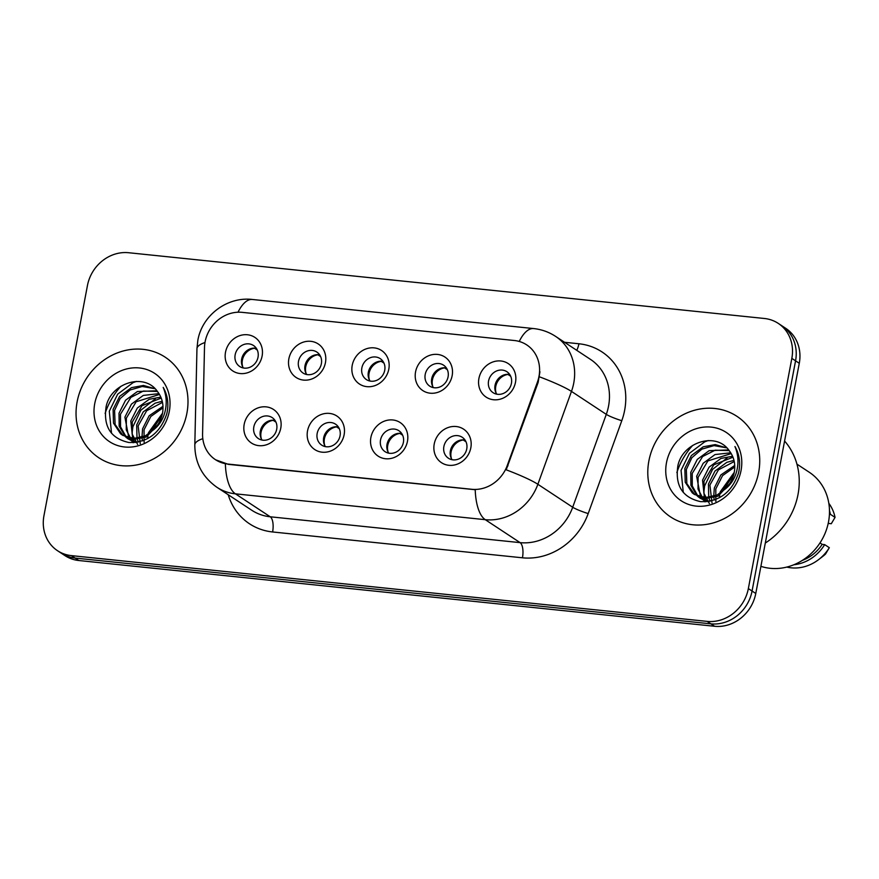 <?xml version="1.0" encoding="UTF-8"?>
<svg xmlns="http://www.w3.org/2000/svg" width="879" height="879" viewBox="0 0 879 879"><rect width="100%" height="100%" fill="white"/><g stroke="black" fill="none" stroke-linecap="round" stroke-linejoin="round"><path stroke-width="1.32" d="M344.128 434.698A20.085 18.009 123.4 0 1 322.164 452.191A20.085 18.009 123.4 0 1 307.529 430.908A20.085 18.009 123.4 0 1 329.493 413.416A20.085 18.009 123.4 0 1 344.128 434.698M317.176 433.457A12.548 11.251 -56.6 0 0 321.703 445.126A12.548 11.251 -56.6 0 0 340.052 435.819A12.548 11.251 -56.6 0 0 335.525 424.161A12.548 11.251 -56.6 0 0 317.176 433.457M407.471 441.247A20.085 18.009 123.4 0 1 385.518 458.739A20.085 18.009 123.4 0 1 370.883 437.467A20.085 18.009 123.4 0 1 392.836 419.975A20.085 18.009 123.4 0 1 407.471 441.247M380.53 440.005A12.548 11.251 -56.6 0 0 385.057 451.674A12.548 11.251 -56.6 0 0 403.395 442.379A12.548 11.251 -56.6 0 0 398.868 430.71A12.548 11.251 -56.6 0 0 380.53 440.005M470.825 447.807A20.085 18.009 123.4 0 1 448.861 465.299A20.085 18.009 123.4 0 1 434.226 444.016A20.085 18.009 123.4 0 1 456.19 426.524A20.085 18.009 123.4 0 1 470.825 447.807M443.873 446.565A12.548 11.251 -56.6 0 0 448.411 458.223A12.548 11.251 -56.6 0 0 466.749 448.927A12.548 11.251 -56.6 0 0 462.222 437.27A12.548 11.251 -56.6 0 0 443.873 446.565M280.775 428.139A20.085 18.009 123.4 0 1 258.811 445.642A20.085 18.009 123.4 0 1 244.186 424.359A20.085 18.009 123.4 0 1 266.139 406.867A20.085 18.009 123.4 0 1 280.775 428.139M253.833 426.908A12.548 11.251 -56.6 0 0 258.36 438.566A12.548 11.251 -56.6 0 0 276.698 429.271A12.548 11.251 -56.6 0 0 272.171 417.602A12.548 11.251 -56.6 0 0 253.833 426.908M325.45 362.598A20.085 18.009 123.4 0 1 303.497 380.091A20.085 18.009 123.4 0 1 288.861 358.819A20.085 18.009 123.4 0 1 310.814 341.327A20.085 18.009 123.4 0 1 325.45 362.598M298.508 361.357A12.548 11.251 -56.6 0 0 303.035 373.026A12.548 11.251 -56.6 0 0 321.373 363.73A12.548 11.251 -56.6 0 0 316.847 352.061A12.548 11.251 -56.6 0 0 298.508 361.357M388.804 369.158A20.085 18.009 123.4 0 1 366.84 386.65A20.085 18.009 123.4 0 1 352.215 365.367A20.085 18.009 123.4 0 1 374.168 347.875A20.085 18.009 123.4 0 1 388.804 369.158M361.862 367.916A12.548 11.251 -56.6 0 0 366.389 379.574A12.548 11.251 -56.6 0 0 384.727 370.279A12.548 11.251 -56.6 0 0 380.2 358.621A12.548 11.251 -56.6 0 0 361.862 367.916M452.147 375.707A20.085 18.009 123.4 0 1 430.194 393.199A20.085 18.009 123.4 0 1 415.558 371.927A20.085 18.009 123.4 0 1 437.522 354.424A20.085 18.009 123.4 0 1 452.147 375.707M425.205 374.465A12.548 11.251 -56.6 0 0 429.732 386.134A12.548 11.251 -56.6 0 0 448.081 376.838A12.548 11.251 -56.6 0 0 443.554 365.17A12.548 11.251 -56.6 0 0 425.205 374.465M515.501 382.255A20.085 18.009 123.4 0 1 493.548 399.747A20.085 18.009 123.4 0 1 478.912 378.475A20.085 18.009 123.4 0 1 500.865 360.983A20.085 18.009 123.4 0 1 515.501 382.255M488.559 381.025A12.548 11.251 -56.6 0 0 493.086 392.682A12.548 11.251 -56.6 0 0 511.424 383.387A12.548 11.251 -56.6 0 0 506.897 371.718A12.548 11.251 -56.6 0 0 488.559 381.025M262.107 356.05A20.085 18.009 123.4 0 1 240.143 373.542A20.085 18.009 123.4 0 1 225.507 352.259A20.085 18.009 123.4 0 1 247.471 334.767A20.085 18.009 123.4 0 1 262.107 356.05M235.154 354.808A12.548 11.251 -56.6 0 0 239.681 366.477A12.548 11.251 -56.6 0 0 258.03 357.171A12.548 11.251 -56.6 0 0 253.504 345.513A12.548 11.251 -56.6 0 0 235.154 354.808M325.384 446.62A12.548 11.251 123.4 0 1 323.681 437.742A12.548 11.251 123.4 0 1 338.349 426.952M388.738 453.168A12.548 11.251 123.4 0 1 387.035 444.291A12.548 11.251 123.4 0 1 401.692 433.501M452.081 459.717A12.548 11.251 123.4 0 1 450.378 450.85A12.548 11.251 123.4 0 1 465.046 440.049M262.03 440.06A12.548 11.251 123.4 0 1 260.327 431.193A12.548 11.251 123.4 0 1 274.995 420.393M306.716 374.52A12.548 11.251 123.4 0 1 305.013 365.642A12.548 11.251 123.4 0 1 319.67 354.852M370.059 381.068A12.548 11.251 123.4 0 1 368.356 372.202A12.548 11.251 123.4 0 1 383.024 361.401M433.413 387.628A12.548 11.251 123.4 0 1 431.71 378.75A12.548 11.251 123.4 0 1 446.378 367.96M496.767 394.177A12.548 11.251 123.4 0 1 495.053 385.31A12.548 11.251 123.4 0 1 509.721 374.509M243.362 367.971A12.548 11.251 123.4 0 1 241.659 359.093A12.548 11.251 123.4 0 1 256.327 348.304M204.488 347.601A33.896 30.38 123.4 0 1 205.093 341.876A33.896 30.38 123.4 0 1 242.143 312.353L514.292 340.503A33.896 30.38 123.4 0 1 526.763 344.92A33.896 30.38 123.4 0 1 537.443 382.046L507.304 465.398A33.896 30.38 123.4 0 1 471.792 489.284L227.87 464.057A33.896 30.38 123.4 0 1 215.399 459.64A33.896 30.38 123.4 0 1 202.577 433.874L204.488 347.601M77.132 401.802A60.255 54.015 -56.6 0 0 98.866 457.794A60.255 54.015 -56.6 0 0 186.908 413.163A60.255 54.015 -56.6 0 0 165.175 357.171A60.255 54.015 -56.6 0 0 77.132 401.802A60.255 54.015 -56.6 0 0 98.866 457.794A60.255 54.015 -56.6 0 0 186.908 413.163A60.255 54.015 -56.6 0 0 165.175 357.171A60.255 54.015 -56.6 0 0 77.132 401.802M648.878 460.948A60.255 54.015 -56.6 0 0 670.611 516.929A60.255 54.015 -56.6 0 0 758.654 472.298A60.255 54.015 -56.6 0 0 736.921 416.316A60.255 54.015 -56.6 0 0 648.878 460.948A60.255 54.015 -56.6 0 0 670.611 516.929A60.255 54.015 -56.6 0 0 758.654 472.298A60.255 54.015 -56.6 0 0 736.921 416.316A60.255 54.015 -56.6 0 0 648.878 460.948M57.531 550.715L64.958 555.616A37.654 33.765 -56.6 0 0 78.813 560.516L714.605 626.277A37.654 33.765 -56.6 0 0 755.775 593.479L799.275 363.28L795.561 360.829A37.654 33.765 -56.6 0 0 781.969 325.834A37.654 33.765 -56.6 0 1 795.561 360.829L752.061 591.029L795.561 360.829L791.836 358.379A37.654 33.765 -56.6 0 0 778.256 323.384A37.654 33.765 -56.6 0 0 764.4 318.484L128.62 252.723A37.654 33.765 -56.6 0 0 87.45 285.521L43.95 515.72A37.654 33.765 -56.6 0 0 57.531 550.715A37.654 33.765 -56.6 0 0 71.386 555.616L707.166 621.387A37.654 33.765 -56.6 0 0 748.348 588.589L791.836 358.379M714.605 626.277L710.88 623.837A37.654 33.765 -56.6 0 0 752.061 591.029A37.654 33.765 -56.6 0 1 710.88 623.837L75.1 558.066L710.88 623.837L707.166 621.387M61.244 553.166A37.654 33.765 -56.6 0 0 75.1 558.066A37.654 33.765 -56.6 0 1 61.244 553.166M539.937 371.773L538.124 382.486L506.194 469.815A43.939 5.043 19.9 0 1 537.871 484.285A50.213 45.016 123.4 0 1 485.263 519.676A43.939 17.646 95.9 0 1 475.209 489.724L228.331 464.354L215.663 459.816M799.275 363.28A37.654 33.765 -56.6 0 0 785.694 328.285L778.256 323.384M257.283 350.029L254.547 348.227A13.811 12.383 -56.6 0 0 242.373 360.203A13.811 12.383 -56.6 0 0 242.802 367.048M275.951 422.129L273.215 420.327A13.811 12.383 -56.6 0 0 261.481 439.148M320.626 356.577L317.89 354.775A13.811 12.383 -56.6 0 0 305.727 366.752A13.811 12.383 -56.6 0 0 306.156 373.608M383.98 363.137L381.244 361.335A13.811 12.383 -56.6 0 0 369.07 373.3A13.811 12.383 -56.6 0 0 369.499 380.157M447.334 369.685L444.598 367.883A13.811 12.383 -56.6 0 0 432.424 379.86A13.811 12.383 -56.6 0 0 432.853 386.705M510.677 376.245L507.941 374.443A13.811 12.383 -56.6 0 0 495.767 386.408A13.811 12.383 -56.6 0 0 496.206 393.265M339.305 428.677L336.569 426.875A13.811 12.383 -56.6 0 0 324.823 445.697M402.648 435.226L399.912 433.424A13.811 12.383 -56.6 0 0 388.177 452.256M466.002 441.785L463.266 439.983A13.811 12.383 -56.6 0 0 451.52 458.805M120.928 386.266A67.782 60.772 -56.6 0 0 105.117 413.427M147.782 438.544L147.914 436.226M148.188 434.237L148.485 432.699L162.516 413.218C163.923 404.933 162.263 397.726 157.506 391.594C144.475 372.026 110.754 383.101 106.128 406.625C103.184 426.535 110.765 438.489 128.883 442.5C147.408 442.796 160.022 433.281 166.735 413.976L167.186 411.921C168.79 402.934 167.45 394.748 163.197 387.386C166.57 395.506 167.098 403.911 164.802 412.581C162.736 419.854 158.923 425.645 153.364 429.963C158.176 425.304 161.231 419.712 162.516 413.218M142.541 440.895L142.123 438.61M141.969 437.237L142.596 428.809L149.133 415.8L162.989 406.318M144.112 442.335L144.057 429.776L150.825 416.47L163.022 407.801M138.41 442.049L137.333 439.445M136.992 438.368L136.695 424.92L143.233 411.91L155.089 403.186L162.241 401.231M140.266 443.763L138.157 425.886L146.672 410.724L162.505 402.395M134.74 441.796L133.158 439.379M132.685 438.489L130.795 421.041L137.333 408.021L149.188 399.297L160.846 397.099M137.629 444.444L132.224 434.193L132.257 421.997L142.024 405.669L161.242 398.066M133.828 442.653L131.949 441.214M131.29 440.621L129.422 438.632M128.839 437.907L124.895 417.151L131.443 404.131L143.288 395.418L158.989 393.649M132.136 440.972L126.268 429.941L126.367 418.118L136.157 401.747L159.495 394.462M137.289 442.258L128.18 438.929L126.06 437.335M125.389 436.731L119.17 426.227L119.006 413.262L125.543 400.253L137.388 391.529L156.891 390.781M135.355 442.533L128.18 438.929M126.224 437.083L120.533 426.787L120.478 414.229L130.872 397.385L143.365 391.056L157.396 391.441M161.406 420.733L146.364 437.028L133.355 439.401L122.28 435.039L133.454 438.533L145.431 435.808L153.364 429.963M122.28 435.05L120.566 433.786L113.49 423.107L113.105 409.372L119.643 396.363L131.487 387.639L143.508 385.452L155.1 388.771M123.038 435.523L115.105 424.48L114.578 410.35L120.115 398.594L130.114 389.99L142.277 386.474L154.33 388.606M150.155 432.831L161.978 415.547M94.734 403.626A40.928 36.687 -56.6 0 0 124.554 446.982A40.928 36.687 -56.6 0 0 169.306 411.339A40.928 36.687 -56.6 0 0 139.486 367.971A40.928 36.687 -56.6 0 0 94.734 403.626M111.534 433.281L109.293 411.229L117.676 394.166L132.982 382.695L136.509 381.387M132.96 442.686L132.773 441.895M132.63 441.159L132.322 439.269M132.235 438.456L132.125 437.324M132.048 433.424L132.883 426.776L140.849 410.229L155.451 398.736M765.301 543.057A67.782 60.772 -56.6 0 0 798.022 494.437A67.782 60.772 -56.6 0 0 784.584 441.027M692.674 445.411A67.782 60.772 -56.6 0 0 676.863 472.572M760.906 566.34A53.344 47.829 -56.6 0 0 828.523 521.84A53.344 47.829 -56.6 0 0 809.284 472.265L796.934 464.134M719.538 497.679L719.67 495.371M719.934 493.383L720.242 491.833L734.262 472.353C735.679 464.079 734.009 456.871 729.251 450.74C716.22 431.16 682.511 442.236 677.874 465.771C674.929 485.669 682.522 497.635 700.629 501.645C719.154 501.931 731.778 492.427 738.492 473.111L738.931 471.067C740.536 462.068 739.206 453.894 734.943 446.521C738.316 454.652 738.854 463.046 736.558 471.726C734.481 478.989 730.669 484.79 725.12 489.109C729.922 484.439 732.976 478.857 734.262 472.353M714.286 500.041L713.869 497.745M713.715 496.382L714.341 487.955L720.879 474.935L734.734 465.463M715.858 501.469L715.803 488.922L722.571 475.616L734.778 466.947M710.155 501.184L709.089 498.591M708.738 497.514L708.441 484.065L714.979 471.056L726.834 462.332L733.987 460.365M712.012 502.898L709.902 485.032L718.418 469.869L734.251 461.53M706.485 500.931L704.903 498.525M704.431 497.635L702.541 480.176L709.089 467.167L720.934 458.442L732.592 456.245M709.386 503.59L703.969 493.339L704.002 481.143L713.781 464.804L732.987 457.201M705.573 501.788L703.694 500.349M703.035 499.766L701.167 497.778M700.585 497.042L696.64 476.286L703.189 463.277L715.034 454.553L730.746 452.795M703.881 500.118L698.014 489.076L698.124 477.264L707.914 460.893L731.24 453.597M709.034 501.404L699.926 498.074L697.805 496.47M697.135 495.877L690.916 485.373L690.751 472.408L697.289 459.387L709.133 450.663L728.636 449.916M707.101 501.667L699.926 498.074M697.97 496.217L692.278 485.933L692.223 473.374L702.618 456.52L715.121 450.191L729.141 450.586M733.152 479.879L718.11 496.163L705.112 498.547L694.025 494.185L705.211 497.668L717.176 494.954L725.12 489.109M694.025 494.185L692.311 492.921L685.235 482.241L684.851 468.518L691.388 455.509L703.244 446.785L715.253 444.598L726.845 447.905M694.784 494.657L686.851 483.615L686.323 469.485L691.861 457.728L701.871 449.136L714.023 445.609L726.076 447.752M721.901 491.976L733.723 474.682M666.48 462.761A40.928 36.687 -56.6 0 0 696.3 506.128A40.928 36.687 -56.6 0 0 741.052 470.474A40.928 36.687 -56.6 0 0 711.232 427.117A40.928 36.687 -56.6 0 0 666.48 462.761M802.428 560.33A37.654 33.765 -56.6 0 0 822.184 544.365L819.997 542.925M786.782 567.076A40.17 36.006 -56.6 0 0 818.679 559.56L823.183 556.077A25.106 22.502 -56.6 0 0 825.568 554.001L829.326 547.683L824.678 544.628L822.184 544.365M818.679 559.56A40.17 36.006 -56.6 0 0 829.326 547.683M793.88 564.757A40.17 36.006 -56.6 0 0 824.678 544.628M828.216 523.401L831.292 523.719L835.05 517.39A40.17 36.006 -56.6 0 0 828.82 503.293M829.424 514.237L830.402 514.336A40.17 36.006 -56.6 0 0 829.479 510.732M830.402 514.336L835.05 517.39M683.28 492.416L681.049 470.375L689.422 453.311L704.727 441.829L708.254 440.533M704.705 501.821L704.529 501.03M704.376 500.294L704.079 498.415M703.98 497.602L703.87 496.459M703.804 492.57L704.639 485.922L712.594 469.375L727.197 457.882M537.443 382.046L538.124 382.486M507.304 465.398L507.985 465.837M564.538 342.283L578.92 343.766A12.548 5.043 -84.1 0 1 576.701 350.292M578.92 343.766A62.761 56.267 123.4 0 1 624.65 410.262A62.761 56.267 123.4 0 1 621.794 420.689L588.205 513.567A62.761 56.267 123.4 0 1 522.445 557.802L272.6 531.96A62.761 56.267 123.4 0 1 228.221 494.734M608.565 406.021A50.213 45.016 -56.6 0 0 590.457 359.368L555.627 336.404A50.213 45.016 123.4 0 1 573.745 383.068A50.213 45.016 123.4 0 1 571.46 391.408L537.871 484.285L572.701 507.238L606.29 414.361A50.213 45.016 -56.6 0 0 608.565 406.021M519.236 341.459A43.939 17.646 -84.1 0 1 533.663 328.57L252.372 299.475C226.87 296.388 201.983 315.605 197.819 340.492L196.951 348.732A43.939 11.163 1.3 0 1 204.972 342.524M196.951 348.732L194.819 444.862C194.874 462.739 202.258 476.879 216.937 487.296A50.213 45.016 123.4 0 0 235.418 493.833L270.238 516.786L520.093 542.629L485.263 519.676L235.418 493.833A43.939 17.646 -84.1 0 1 225.365 463.87M194.819 444.862A43.939 11.163 1.3 0 1 202.807 438.665M539.53 376.849A43.939 5.043 19.9 0 1 571.46 391.408L606.29 414.361A12.548 1.439 -160.1 0 0 621.794 420.689M252.372 299.475A43.939 17.646 95.9 0 0 238.011 312.221M71.386 555.616L78.813 560.516M748.348 588.589L755.775 593.479M522.445 557.802A12.548 5.043 -84.1 0 0 520.093 542.629A50.213 45.016 -56.6 0 0 572.701 507.238A12.548 1.439 -160.1 0 0 588.205 513.567M216.937 487.296L251.768 510.249A50.213 45.016 -56.6 0 0 270.238 516.786A12.548 5.043 -84.1 0 1 272.6 531.96M555.627 336.404C548.935 332.031 541.607 329.416 533.663 328.57"/></g></svg>
